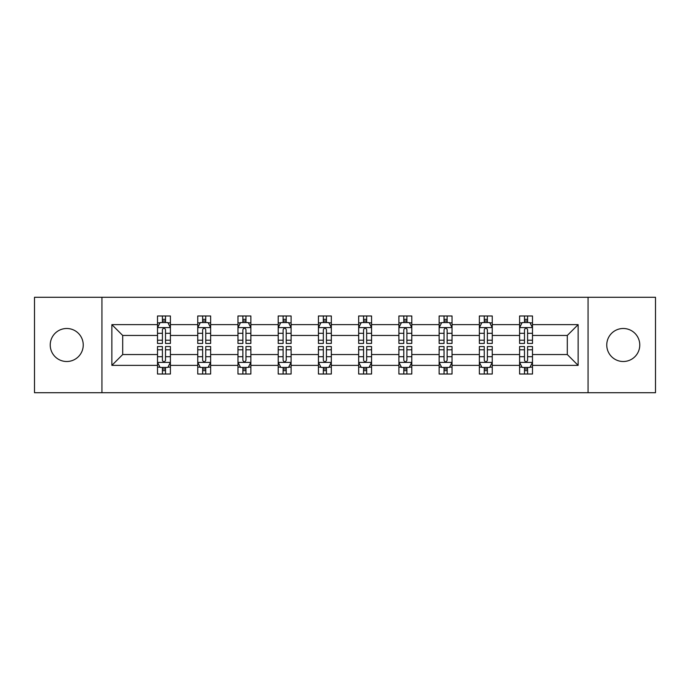 <?xml version="1.0" encoding="UTF-8"?>
<svg xmlns="http://www.w3.org/2000/svg" width="690" height="690" viewBox="0 0 690 690"><rect width="100%" height="100%" fill="white"/><g stroke="black" fill="none" stroke-linecap="round" stroke-linejoin="round"><path stroke-width="1.03" d="M623.26 328.492A16.508 16.508 0 0 0 606.76 345A16.508 16.508 0 0 0 623.26 361.508A16.508 16.508 0 0 0 639.768 345A16.508 16.508 0 0 0 623.26 328.492M66.74 328.492A16.508 16.508 0 0 0 50.232 345A16.508 16.508 0 0 0 66.74 361.508A16.508 16.508 0 0 0 83.24 345A16.508 16.508 0 0 0 66.74 328.492M588.061 297.287L34.5 297.287L34.5 392.714L655.5 392.714L655.5 297.287L588.061 297.287L588.061 392.714M532.49 365.372L532.49 354.539L567.301 354.539L578.134 365.372L532.49 365.372L532.49 374.014L527.583 374.014L527.583 367.434M101.939 392.714L101.939 297.287M519.596 365.372L492.255 365.372L492.255 354.539L519.596 354.539L519.596 374.014L532.49 374.014L532.49 367.123L530.058 367.123M492.255 365.372L492.255 374.014L487.356 374.014L487.356 367.434M479.36 365.372L452.028 365.372L452.028 354.539L479.36 354.539L479.36 374.014L492.255 374.014L492.255 367.123L489.831 367.123M452.028 365.372L452.028 374.014L447.129 374.014L447.129 367.434M439.133 365.372L411.792 365.372L411.792 354.539L439.133 354.539L439.133 374.014L452.028 374.014L452.028 367.123L449.604 367.123M411.792 365.372L411.792 374.014L406.893 374.014L406.893 367.434M398.898 365.372L371.565 365.372L371.565 354.539L398.898 354.539L398.898 374.014L411.792 374.014L411.792 367.123L409.368 367.123M371.565 365.372L371.565 374.014L366.666 374.014L366.666 367.434M358.671 365.372L331.329 365.372L331.329 354.539L358.671 354.539L358.671 374.014L371.565 374.014L371.565 367.123L369.141 367.123M331.329 365.372L331.329 374.014L326.43 374.014L326.43 367.434M318.435 365.372L291.102 365.372L291.102 354.539L318.435 354.539L318.435 374.014L331.329 374.014L331.329 367.123L328.906 367.123M291.102 365.372L291.102 374.014L286.203 374.014L286.203 367.434M278.208 365.372L250.867 365.372L250.867 354.539L278.208 354.539L278.208 374.014L291.102 374.014L291.102 367.123L288.679 367.123M250.867 365.372L250.867 374.014L245.968 374.014L245.968 367.434M237.972 365.372L210.64 365.372L210.64 354.539L237.972 354.539L237.972 374.014L250.867 374.014L250.867 367.123L248.443 367.123M210.64 365.372L210.64 374.014L205.741 374.014L205.741 367.434M197.745 365.372L170.404 365.372L170.404 354.539L197.745 354.539L197.745 374.014L210.64 374.014L210.64 367.123L208.216 367.123M170.404 365.372L170.404 374.014L165.505 374.014L165.505 367.434M157.51 365.372L111.866 365.372L111.866 324.628L157.51 324.628L157.51 335.461L122.699 335.461L122.699 354.539L157.51 354.539L157.51 374.014L170.404 374.014L170.404 367.123L167.981 367.123M159.942 322.877L157.51 322.877L157.51 315.986L157.51 324.628M162.417 322.566L162.417 315.986L157.51 315.986L170.404 315.986L170.404 324.628L197.745 324.628L197.745 315.986L210.64 315.986L210.64 324.628L237.972 324.628L237.972 315.986L250.867 315.986L250.867 324.628L278.208 324.628L278.208 315.986L291.102 315.986L291.102 324.628L318.435 324.628L318.435 315.986L331.329 315.986L331.329 324.628L358.671 324.628L358.671 315.986L371.565 315.986L371.565 324.628L398.898 324.628L398.898 315.986L411.792 315.986L411.792 324.628L439.133 324.628L439.133 315.986L452.028 315.986L452.028 324.628L479.36 324.628L479.36 315.986L492.255 315.986L492.255 324.628L519.596 324.628L519.596 315.986L532.49 315.986L532.49 324.628L578.134 324.628L578.134 365.372M519.596 324.628L519.596 335.461L492.255 335.461L492.255 324.628M479.36 324.628L479.36 335.461L452.028 335.461L452.028 324.628M439.133 324.628L439.133 335.461L411.792 335.461L411.792 324.628M398.898 324.628L398.898 335.461L371.565 335.461L371.565 324.628M358.671 324.628L358.671 335.461L331.329 335.461L331.329 324.628M318.435 324.628L318.435 335.461L291.102 335.461L291.102 324.628M278.208 324.628L278.208 335.461L250.867 335.461L250.867 324.628M237.972 324.628L237.972 335.461L210.64 335.461L210.64 324.628M197.745 324.628L197.745 335.461L170.404 335.461L170.404 324.628M111.866 324.628L122.699 335.461M567.301 354.539L567.301 335.461L532.49 335.461L532.49 324.628M524.495 322.437L527.583 322.437M484.259 322.437L487.356 322.437M444.032 322.437L447.129 322.437M403.797 322.437L406.893 322.437M363.57 322.437L366.666 322.437M323.334 322.437L326.43 322.437M283.107 322.437L286.203 322.437M242.871 322.437L245.968 322.437M202.644 322.437L205.741 322.437M162.417 322.437L165.505 322.437M162.417 367.563L165.505 367.563M202.644 367.563L205.741 367.563M242.871 367.563L245.968 367.563M283.107 367.563L286.203 367.563M323.334 367.563L326.43 367.563M363.57 367.563L366.666 367.563M403.797 367.563L406.893 367.563M444.032 367.563L447.129 367.563M484.259 367.563L487.356 367.563M524.495 367.563L527.583 367.563M122.699 354.539L111.866 365.372M578.134 324.628L567.301 335.461M165.505 319.341L162.417 319.341M157.51 340.222L157.51 343.456L162.417 343.456L162.417 340.222L157.51 340.222L157.51 335.461M170.404 335.461L170.404 343.456L165.505 343.456L165.505 329.656C164.479 327.672 163.444 327.672 162.417 329.656L162.417 340.222M167.981 322.877L170.404 322.877L170.404 315.986L165.505 315.986L165.505 322.566M170.404 327.724L167.825 322.566L160.089 322.566L157.51 327.724M162.417 370.659L165.505 370.659M170.404 349.778L170.404 346.544L165.505 346.544L165.505 349.778L170.404 349.778L170.404 354.539M157.51 354.539L157.51 346.544L162.417 346.544L162.417 360.344C163.444 362.328 164.479 362.328 165.505 360.344L165.505 349.778M159.942 367.123L157.51 367.123L157.51 374.014L162.417 374.014L162.417 367.434M157.51 362.276L160.089 367.434L167.825 367.434L170.404 362.276M205.741 319.341L202.644 319.341M200.169 322.877L197.745 322.877L197.745 315.986L202.644 315.986L202.644 322.566M197.745 340.222L197.745 343.456L202.644 343.456L202.644 340.222L197.745 340.222L197.745 335.461M210.64 335.461L210.64 343.456L205.741 343.456L205.741 329.656C204.706 327.672 203.679 327.672 202.644 329.656L202.644 340.222M208.216 322.877L210.64 322.877L210.64 315.986L205.741 315.986L205.741 322.566M210.64 327.724L208.061 322.566L200.324 322.566L197.745 327.724M245.968 319.341L242.871 319.341M240.396 322.877L237.972 322.877L237.972 315.986L242.871 315.986L242.871 322.566M237.972 340.222L237.972 343.456L242.871 343.456L242.871 340.222L237.972 340.222L237.972 335.461M250.867 335.461L250.867 343.456L245.968 343.456L245.968 329.656C244.941 327.672 243.906 327.672 242.871 329.656L242.871 340.222M248.443 322.877L250.867 322.877L250.867 315.986L245.968 315.986L245.968 322.566M250.867 327.724L248.288 322.566L240.551 322.566L237.972 327.724M202.644 370.659L205.741 370.659M210.64 349.778L210.64 346.544L205.741 346.544L205.741 349.778L210.64 349.778L210.64 354.539M197.745 354.539L197.745 346.544L202.644 346.544L202.644 360.344C203.671 362.328 204.706 362.328 205.741 360.344L205.741 349.778M200.169 367.123L197.745 367.123L197.745 374.014L202.644 374.014L202.644 367.434M197.745 362.276L200.324 367.434L208.061 367.434L210.64 362.276M242.871 370.659L245.968 370.659M250.867 349.778L250.867 346.544L245.968 346.544L245.968 349.778L250.867 349.778L250.867 354.539M237.972 354.539L237.972 346.544L242.871 346.544L242.871 360.344C243.906 362.328 244.941 362.328 245.968 360.344L245.968 349.778M240.396 367.123L237.972 367.123L237.972 374.014L242.871 374.014L242.871 367.434M237.972 362.276L240.551 367.434L248.288 367.434L250.867 362.276M286.203 319.341L283.107 319.341M280.632 322.877L278.208 322.877L278.208 315.986L283.107 315.986L283.107 322.566M278.208 340.222L278.208 343.456L283.107 343.456L283.107 340.222L278.208 340.222L278.208 335.461M291.102 335.461L291.102 343.456L286.203 343.456L286.203 329.656C285.168 327.672 284.142 327.672 283.107 329.656L283.107 340.222M288.679 322.877L291.102 322.877L291.102 315.986L286.203 315.986L286.203 322.566M291.102 327.724L288.524 322.566L280.787 322.566L278.208 327.724M283.107 370.659L286.203 370.659M291.102 349.778L291.102 346.544L286.203 346.544L286.203 349.778L291.102 349.778L291.102 354.539M278.208 354.539L278.208 346.544L283.107 346.544L283.107 360.344C284.133 362.328 285.168 362.328 286.203 360.344L286.203 349.778M280.632 367.123L278.208 367.123L278.208 374.014L283.107 374.014L283.107 367.434M278.208 362.276L280.787 367.434L288.524 367.434L291.102 362.276M326.43 319.341L323.334 319.341M320.859 322.877L318.435 322.877L318.435 315.986L323.334 315.986L323.334 322.566M318.435 340.222L318.435 343.456L323.334 343.456L323.334 340.222L318.435 340.222L318.435 335.461M331.329 335.461L331.329 343.456L326.43 343.456L326.43 329.656C325.404 327.672 324.369 327.672 323.334 329.656L323.334 340.222M328.906 322.877L331.329 322.877L331.329 315.986L326.43 315.986L326.43 322.566M331.329 327.724L328.751 322.566L321.014 322.566L318.435 327.724M323.334 370.659L326.43 370.659M331.329 349.778L331.329 346.544L326.43 346.544L326.43 349.778L331.329 349.778L331.329 354.539M318.435 354.539L318.435 346.544L323.334 346.544L323.334 360.344C324.369 362.328 325.395 362.328 326.43 360.344L326.43 349.778M320.859 367.123L318.435 367.123L318.435 374.014L323.334 374.014L323.334 367.434M318.435 362.276L321.014 367.434L328.751 367.434L331.329 362.276M366.666 319.341L363.57 319.341M361.094 322.877L358.671 322.877L358.671 315.986L363.57 315.986L363.57 322.566M358.671 340.222L358.671 343.456L363.57 343.456L363.57 340.222L358.671 340.222L358.671 335.461M371.565 335.461L371.565 343.456L366.666 343.456L366.666 329.656C365.631 327.672 364.605 327.672 363.57 329.656L363.57 340.222M369.141 322.877L371.565 322.877L371.565 315.986L366.666 315.986L366.666 322.566M371.565 327.724L368.986 322.566L361.25 322.566L358.671 327.724M363.57 370.659L366.666 370.659M371.565 349.778L371.565 346.544L366.666 346.544L366.666 349.778L371.565 349.778L371.565 354.539M358.671 354.539L358.671 346.544L363.57 346.544L363.57 360.344C364.596 362.328 365.631 362.328 366.666 360.344L366.666 349.778M361.094 367.123L358.671 367.123L358.671 374.014L363.57 374.014L363.57 367.434M358.671 362.276L361.25 367.434L368.986 367.434L371.565 362.276M406.893 319.341L403.797 319.341M401.321 322.877L398.898 322.877L398.898 315.986L403.797 315.986L403.797 322.566M398.898 340.222L398.898 343.456L403.797 343.456L403.797 340.222L398.898 340.222L398.898 335.461M411.792 335.461L411.792 343.456L406.893 343.456L406.893 329.656C405.867 327.672 404.832 327.672 403.797 329.656L403.797 340.222M409.368 322.877L411.792 322.877L411.792 315.986L406.893 315.986L406.893 322.566M411.792 327.724L409.213 322.566L401.477 322.566L398.898 327.724M403.797 370.659L406.893 370.659M411.792 349.778L411.792 346.544L406.893 346.544L406.893 349.778L411.792 349.778L411.792 354.539M398.898 354.539L398.898 346.544L403.797 346.544L403.797 360.344C404.832 362.328 405.858 362.328 406.893 360.344L406.893 349.778M401.321 367.123L398.898 367.123L398.898 374.014L403.797 374.014L403.797 367.434M398.898 362.276L401.477 367.434L409.213 367.434L411.792 362.276M447.129 319.341L444.032 319.341M441.557 322.877L439.133 322.877L439.133 315.986L444.032 315.986L444.032 322.566M439.133 340.222L439.133 343.456L444.032 343.456L444.032 340.222L439.133 340.222L439.133 335.461M452.028 335.461L452.028 343.456L447.129 343.456L447.129 329.656C446.094 327.672 445.059 327.672 444.032 329.656L444.032 340.222M449.604 322.877L452.028 322.877L452.028 315.986L447.129 315.986L447.129 322.566M452.028 327.724L449.449 322.566L441.712 322.566L439.133 327.724M444.032 370.659L447.129 370.659M452.028 349.778L452.028 346.544L447.129 346.544L447.129 349.778L452.028 349.778L452.028 354.539M439.133 354.539L439.133 346.544L444.032 346.544L444.032 360.344C445.059 362.328 446.094 362.328 447.129 360.344L447.129 349.778M441.557 367.123L439.133 367.123L439.133 374.014L444.032 374.014L444.032 367.434M439.133 362.276L441.712 367.434L449.449 367.434L452.028 362.276M487.356 319.341L484.259 319.341M481.784 322.877L479.36 322.877L479.36 315.986L484.259 315.986L484.259 322.566M479.36 340.222L479.36 343.456L484.259 343.456L484.259 340.222L479.36 340.222L479.36 335.461M492.255 335.461L492.255 343.456L487.356 343.456L487.356 329.656C486.329 327.672 485.294 327.672 484.259 329.656L484.259 340.222M489.831 322.877L492.255 322.877L492.255 315.986L487.356 315.986L487.356 322.566M492.255 327.724L489.676 322.566L481.939 322.566L479.36 327.724M484.259 370.659L487.356 370.659M492.255 349.778L492.255 346.544L487.356 346.544L487.356 349.778L492.255 349.778L492.255 354.539M479.36 354.539L479.36 346.544L484.259 346.544L484.259 360.344C485.294 362.328 486.321 362.328 487.356 360.344L487.356 349.778M481.784 367.123L479.36 367.123L479.36 374.014L484.259 374.014L484.259 367.434M479.36 362.276L481.939 367.434L489.676 367.434L492.255 362.276M527.583 319.341L524.495 319.341M522.019 322.877L519.596 322.877L519.596 315.986L524.495 315.986L524.495 322.566M519.596 340.222L519.596 343.456L524.495 343.456L524.495 340.222L519.596 340.222L519.596 335.461M532.49 335.461L532.49 343.456L527.583 343.456L527.583 329.656C526.556 327.672 525.521 327.672 524.495 329.656L524.495 340.222M530.058 322.877L532.49 322.877L532.49 315.986L527.583 315.986L527.583 322.566M532.49 327.724L529.911 322.566L522.175 322.566L519.596 327.724M524.495 370.659L527.583 370.659M532.49 349.778L532.49 346.544L527.583 346.544L527.583 349.778L532.49 349.778L532.49 354.539M519.596 354.539L519.596 346.544L524.495 346.544L524.495 360.344C525.521 362.328 526.556 362.328 527.583 360.344L527.583 349.778M522.019 367.123L519.596 367.123L519.596 374.014L524.495 374.014L524.495 367.434M519.596 362.276L522.175 367.434L529.911 367.434L532.49 362.276M170.344 327.595L157.579 327.595M170.404 340.222L165.505 340.222M162.417 333.305L157.51 333.305M170.404 333.305L165.505 333.305M165.505 320.979L162.417 320.979M157.579 362.405L170.344 362.405M157.51 349.778L162.417 349.778M165.505 356.696L170.404 356.696M157.51 356.696L162.417 356.696M162.417 369.021L165.505 369.021M210.571 327.595L197.806 327.595M210.64 340.222L205.741 340.222M202.644 333.305L197.745 333.305M210.64 333.305L205.741 333.305M205.741 320.979L202.644 320.979M250.806 327.595L238.041 327.595M250.867 340.222L245.968 340.222M242.871 333.305L237.972 333.305M250.867 333.305L245.968 333.305M245.968 320.979L242.871 320.979M197.806 362.405L210.571 362.405M197.745 349.778L202.644 349.778M205.741 356.696L210.64 356.696M197.745 356.696L202.644 356.696M202.644 369.021L205.741 369.021M238.041 362.405L250.806 362.405M237.972 349.778L242.871 349.778M245.968 356.696L250.867 356.696M237.972 356.696L242.871 356.696M242.871 369.021L245.968 369.021M291.033 327.595L278.268 327.595M291.102 340.222L286.203 340.222M283.107 333.305L278.208 333.305M291.102 333.305L286.203 333.305M286.203 320.979L283.107 320.979M278.268 362.405L291.033 362.405M278.208 349.778L283.107 349.778M286.203 356.696L291.102 356.696M278.208 356.696L283.107 356.696M283.107 369.021L286.203 369.021M331.269 327.595L318.504 327.595M331.329 340.222L326.43 340.222M323.334 333.305L318.435 333.305M331.329 333.305L326.43 333.305M326.43 320.979L323.334 320.979M318.504 362.405L331.269 362.405M318.435 349.778L323.334 349.778M326.43 356.696L331.329 356.696M318.435 356.696L323.334 356.696M323.334 369.021L326.43 369.021M371.496 327.595L358.731 327.595M371.565 340.222L366.666 340.222M363.57 333.305L358.671 333.305M371.565 333.305L366.666 333.305M366.666 320.979L363.57 320.979M358.731 362.405L371.496 362.405M358.671 349.778L363.57 349.778M366.666 356.696L371.565 356.696M358.671 356.696L363.57 356.696M363.57 369.021L366.666 369.021M411.732 327.595L398.967 327.595M411.792 340.222L406.893 340.222M403.797 333.305L398.898 333.305M411.792 333.305L406.893 333.305M406.893 320.979L403.797 320.979M398.967 362.405L411.732 362.405M398.898 349.778L403.797 349.778M406.893 356.696L411.792 356.696M398.898 356.696L403.797 356.696M403.797 369.021L406.893 369.021M451.959 327.595L439.194 327.595M452.028 340.222L447.129 340.222M444.032 333.305L439.133 333.305M452.028 333.305L447.129 333.305M447.129 320.979L444.032 320.979M439.194 362.405L451.959 362.405M439.133 349.778L444.032 349.778M447.129 356.696L452.028 356.696M439.133 356.696L444.032 356.696M444.032 369.021L447.129 369.021M492.194 327.595L479.429 327.595M492.255 340.222L487.356 340.222M484.259 333.305L479.36 333.305M492.255 333.305L487.356 333.305M487.356 320.979L484.259 320.979M479.429 362.405L492.194 362.405M479.36 349.778L484.259 349.778M487.356 356.696L492.255 356.696M479.36 356.696L484.259 356.696M484.259 369.021L487.356 369.021M532.421 327.595L519.656 327.595M532.49 340.222L527.583 340.222M524.495 333.305L519.596 333.305M532.49 333.305L527.583 333.305M527.583 320.979L524.495 320.979M519.656 362.405L532.421 362.405M519.596 349.778L524.495 349.778M527.583 356.696L532.49 356.696M519.596 356.696L524.495 356.696M524.495 369.021L527.583 369.021"/></g></svg>
